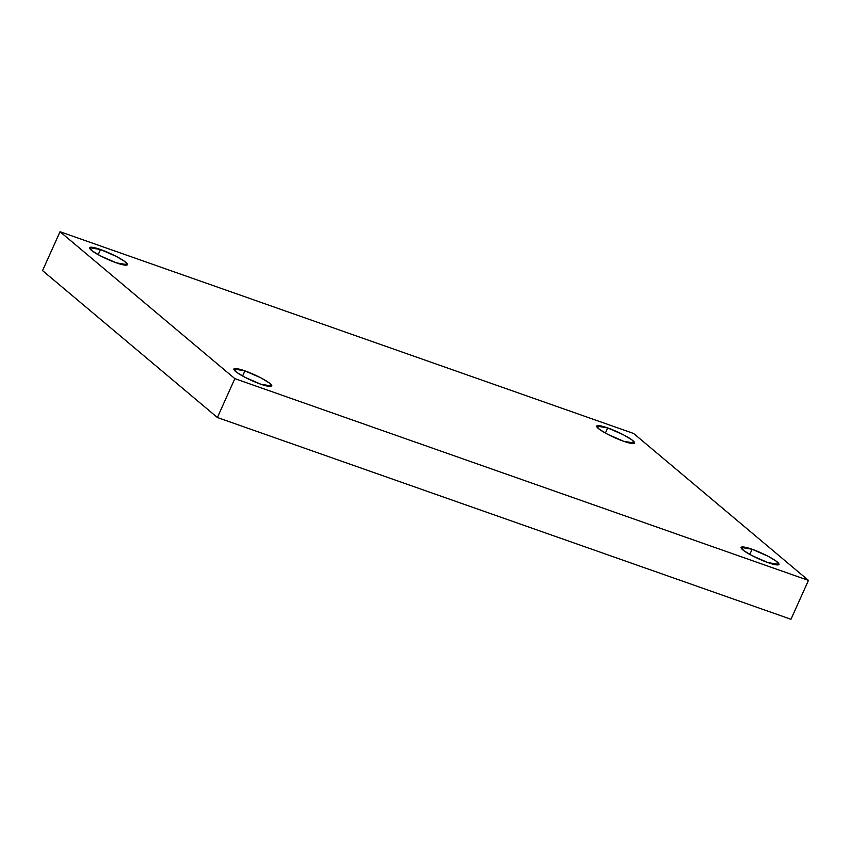 <?xml version="1.0" encoding="UTF-8"?>
<svg xmlns="http://www.w3.org/2000/svg" width="851" height="851" viewBox="0 0 851 851"><rect width="100%" height="100%" fill="white"/><g stroke="black" fill="none" stroke-linecap="round" stroke-linejoin="round"><path stroke-width="1.28" d="M623.549 441.243L634.601 443.116L631.867 439.839L623.517 434.829L607.699 427.925L605.391 433.085L607.699 427.925C612.443 429.436 626.815 435.659 632.921 440.669C638.548 445.509 628.932 443.286 623.549 441.243C618.815 439.733 604.444 433.51 598.338 428.5C592.711 423.66 602.327 425.883 607.699 427.925L596.657 426.053L599.391 429.329L607.742 434.34L623.549 441.243M116.374 262.853L127.416 264.714L124.682 261.448L116.332 256.428L100.524 249.534L98.205 254.683L100.524 249.534C105.258 251.045 119.629 257.257 125.735 262.268C131.362 267.118 121.746 264.895 116.374 262.853C111.63 261.342 97.259 255.119 91.153 250.109C85.526 245.258 95.142 247.481 100.524 249.534L89.472 247.662L92.206 250.928L100.556 255.949L116.374 262.853M260.768 384.195L271.82 386.067L269.086 382.79L260.736 377.78L244.918 370.876L242.599 376.036L244.918 370.876C249.662 372.387 264.033 378.61 270.139 383.62C275.767 388.46 266.15 386.237 260.768 384.195C256.034 382.684 241.652 376.472 235.557 371.451C229.93 366.611 239.546 368.834 244.918 370.876L233.876 369.004L236.599 372.281L244.95 377.291L260.768 384.195M767.953 562.585L779.005 564.458L776.272 561.192L767.921 556.171L752.103 549.267L749.784 554.427L752.103 549.267C756.847 550.778 771.219 557.001 777.314 562.011C782.952 566.862 773.325 564.638 767.953 562.585C763.209 561.075 748.837 554.863 742.742 549.852C737.104 545.002 746.731 547.225 752.103 549.267L741.051 547.406L743.785 550.671L752.135 555.692L767.953 562.585M808.45 580.393L234.855 378.642L217.388 417.522L790.973 619.273L808.45 580.393L790.973 619.273L217.388 417.522L234.855 378.642L60.027 231.727L42.55 270.607L217.388 417.522L42.55 270.607L60.027 231.727L633.612 433.478L808.45 580.393L633.612 433.478L60.027 231.727L234.855 378.642L808.45 580.393"/></g></svg>
